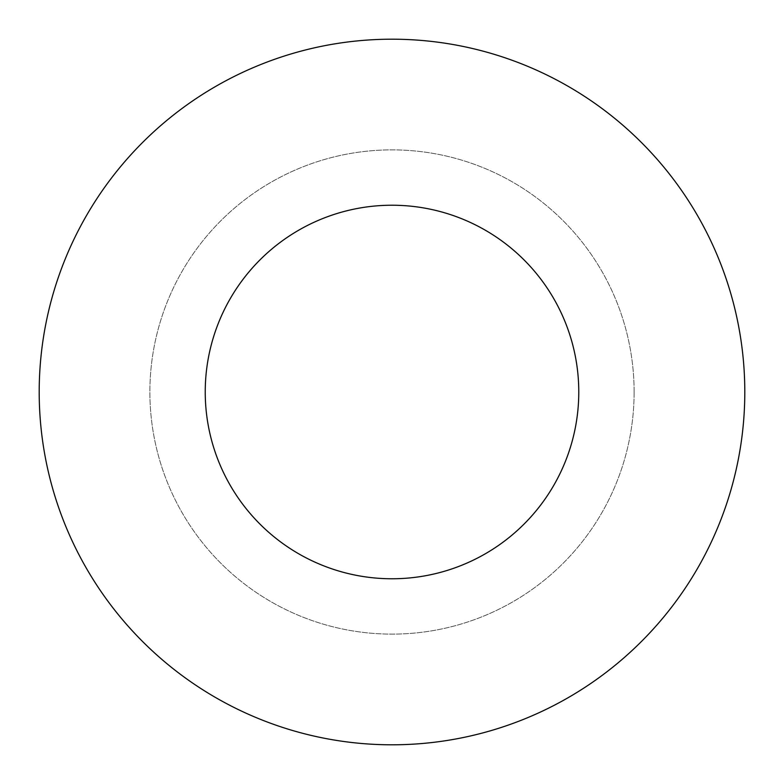 <?xml version="1.0" encoding="UTF-8"?>
<svg xmlns="http://www.w3.org/2000/svg" width="784" height="784" viewBox="0 0 784 784"><rect width="100%" height="100%" fill="white"/><g stroke="black" fill="none" stroke-linecap="round" stroke-linejoin="round"><path stroke-width="0.59" stroke-dasharray="3.92 2.94" d="M744.8 392A352.8 352.8 0 0 0 215.6 86.465A352.8 352.8 0 0 0 215.6 697.535A352.8 352.8 0 0 0 744.8 392M634.119 392A242.119 242.119 0 0 1 270.941 601.681A242.119 242.119 0 0 1 270.941 182.319A242.119 242.119 0 0 1 634.119 392A242.119 242.119 0 0 1 270.941 601.681A242.119 242.119 0 0 1 270.941 182.319A242.119 242.119 0 0 1 634.119 392M578.778 392A186.778 186.778 0 0 0 298.616 230.251A186.778 186.778 0 0 0 298.616 553.749A186.778 186.778 0 0 0 578.778 392"/><path stroke-width="1.18" d="M744.8 392A352.8 352.8 0 0 0 215.6 86.465A352.8 352.8 0 0 0 215.6 697.535A352.8 352.8 0 0 0 744.8 392M578.778 392A186.778 186.778 0 0 0 298.616 230.251A186.778 186.778 0 0 0 298.616 553.749A186.778 186.778 0 0 0 578.778 392"/></g></svg>
